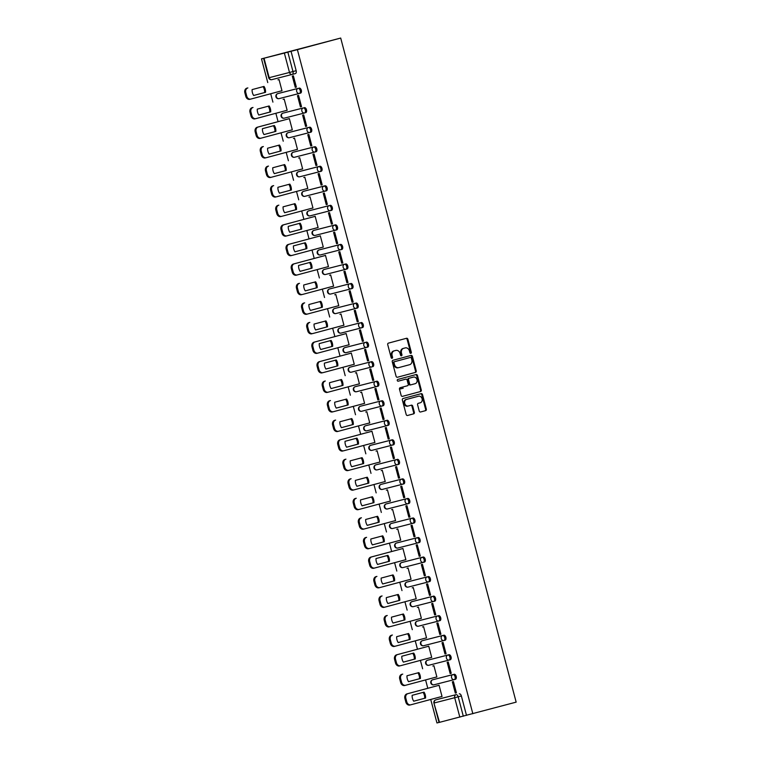 <?xml version="1.0" encoding="UTF-8"?>
<svg xmlns="http://www.w3.org/2000/svg" width="761" height="761" viewBox="0 0 761 761"><rect width="100%" height="100%" fill="white"/><g stroke="black" fill="none" stroke-linecap="round" stroke-linejoin="round"><path stroke-width="1.14" d="M410.845 353.342A0.894 0.732 75.6 0 0 411.32 352.295L407.867 339.235A1.275 1.046 75.6 0 0 406.536 338.274L388.405 343.135A1.275 1.046 75.6 0 0 387.72 344.628L391.173 357.689A0.894 0.732 75.6 0 0 392.581 357.318L392.134 355.625A4.071 3.339 75.6 0 1 394.322 350.831L395.834 350.421A4.071 3.339 75.6 0 1 395.863 350.412A4.071 3.339 75.6 0 1 400.096 353.494L400.543 355.187A0.894 0.732 75.6 0 0 401.951 354.807L401.504 353.114A4.071 3.339 75.6 0 1 403.691 348.319L405.204 347.91A4.071 3.339 75.6 0 1 405.233 347.901A4.071 3.339 75.6 0 1 409.466 350.983L409.913 352.676A0.894 0.732 75.6 0 0 410.845 353.342M410.445 353.323A0.894 0.732 75.6 0 0 410.607 352.476L407.154 339.416A1.275 1.046 75.6 0 0 405.936 338.436M391.715 358.336A0.894 0.732 75.6 0 0 391.867 357.499L391.42 355.806L392.134 355.625M401.085 355.834A0.894 0.732 75.6 0 0 401.237 354.987L400.79 353.304L401.504 353.114M433.77 679.497L432.648 679.801A2.587 1.484 75 0 1 432.648 679.801A2.587 1.484 75 0 1 432.657 679.792L433.78 679.497A2.587 1.484 -105 0 0 433.77 679.497A2.587 1.484 -105 0 0 433.76 679.497L452.976 674.579A2.587 1.484 75 0 1 455.068 676.71A2.587 1.484 75 0 1 454.307 679.592A2.587 1.484 75 0 1 454.298 679.592A2.587 2.121 -104.4 0 1 454.279 679.602L433.979 684.805A2.587 2.121 -104.4 0 1 431.259 682.855A2.587 2.121 75.6 0 1 432.657 679.792L452.976 674.579A2.587 2.121 -104.4 0 0 454.279 679.602A2.587 2.587 0 0 0 454.307 679.592L455.42 679.288A2.587 1.484 -105 0 0 455.43 679.288A2.587 1.484 -105 0 0 456.2 676.405A2.587 1.484 -105 0 0 454.098 674.284M449.152 660.044L450.265 659.749A2.587 1.484 -105 0 0 450.274 659.749A2.587 1.484 -105 0 0 451.035 656.867A2.587 1.484 -105 0 0 448.942 654.745L428.624 659.958A2.587 1.484 -105 0 0 428.614 659.958A2.587 1.484 -105 0 0 428.605 659.958M423.449 640.42L422.317 640.724L423.458 640.41A2.587 1.484 -105 0 0 423.449 640.42A2.587 1.484 -105 0 0 423.439 640.42L442.645 635.502A2.587 1.484 75 0 1 444.738 637.632A2.587 1.484 75 0 1 443.977 640.515A2.587 1.484 75 0 1 443.967 640.515L423.649 645.728A2.587 2.121 -104.4 0 1 420.938 643.768A2.587 2.121 75.6 0 1 422.326 640.714A2.587 1.484 75 0 1 422.326 640.714L442.645 635.502A2.587 2.121 -104.4 0 0 443.948 640.515A2.587 2.121 -104.4 0 1 443.948 640.515A2.587 2.587 0 0 0 443.977 640.515L445.099 640.21A2.587 1.484 -105 0 0 445.109 640.21A2.587 1.484 -105 0 0 445.87 637.328A2.587 1.484 -105 0 0 443.777 635.197M418.293 620.871A2.587 1.484 -105 0 0 418.284 620.881A2.587 1.484 -105 0 0 418.274 620.881L437.48 615.963A2.587 1.484 75 0 1 439.582 618.094A2.587 1.484 75 0 1 438.821 620.976A2.587 1.484 75 0 1 438.812 620.976A2.587 2.121 -104.4 0 1 437.48 615.963L417.161 621.176A2.587 2.121 75.6 0 0 415.772 624.229A2.587 2.121 -104.4 0 0 418.493 626.189L438.774 620.986M411.967 601.647A2.587 1.484 75 0 1 411.996 601.637L413.128 601.333A2.587 1.484 -105 0 0 413.128 601.342A2.587 1.484 -105 0 0 413.118 601.342L432.324 596.424A2.587 1.484 75 0 1 434.417 598.555A2.587 1.484 75 0 1 433.656 601.437A2.587 1.484 75 0 1 433.646 601.437L413.328 606.65A2.587 2.121 -104.4 0 1 410.617 604.691A2.587 2.121 75.6 0 1 412.005 601.637A2.587 1.484 75 0 1 412.005 601.637L432.324 596.424A2.587 2.121 -104.4 0 0 433.627 601.437A2.587 2.121 -104.4 0 1 433.627 601.437A2.587 2.587 0 0 0 433.656 601.437L434.778 601.133A2.587 1.484 -105 0 0 434.788 601.133A2.587 1.484 -105 0 0 435.549 598.251A2.587 1.484 -105 0 0 433.447 596.12M407.972 581.794A2.587 1.484 -105 0 0 407.963 581.804A2.587 1.484 -105 0 0 407.953 581.804L406.831 582.098A2.587 1.484 75 0 1 406.84 582.098L427.159 576.886A2.587 1.484 75 0 1 429.252 579.016A2.587 1.484 75 0 1 428.491 581.889A2.587 1.484 75 0 1 428.481 581.899A2.587 2.121 -104.4 0 1 427.159 576.886L406.84 582.098A2.587 2.121 75.6 0 0 405.451 585.152A2.587 2.121 -104.4 0 0 408.162 587.112L428.443 581.908M423.335 562.35L424.448 562.056A2.587 1.484 -105 0 0 424.457 562.056A2.587 1.484 -105 0 0 425.218 559.173A2.587 1.484 -105 0 0 423.126 557.042L402.807 562.255A2.587 1.484 -105 0 0 402.797 562.255A2.587 1.484 -105 0 0 402.788 562.265M396.481 543.031A2.587 1.484 75 0 1 396.51 543.021L397.642 542.717A2.587 1.484 -105 0 0 397.632 542.717A2.587 1.484 -105 0 0 397.632 542.726L416.838 537.808A2.587 1.484 75 0 1 418.93 539.939A2.587 1.484 75 0 1 418.17 542.812A2.587 1.484 75 0 1 418.16 542.821A2.587 2.121 -104.4 0 1 418.141 542.821L397.841 548.034A2.587 2.121 -104.4 0 1 395.121 546.075A2.587 2.121 75.6 0 1 396.519 543.021A2.587 1.484 75 0 1 396.519 543.021L416.838 537.808A2.587 2.121 -104.4 0 0 418.141 542.821A2.587 2.587 0 0 0 418.17 542.812L419.282 542.517A2.587 1.484 -105 0 0 419.292 542.517A2.587 1.484 -105 0 0 420.062 539.635A2.587 1.484 -105 0 0 417.96 537.504M391.316 523.492A2.587 1.484 75 0 1 391.344 523.482L392.486 523.178A2.587 1.484 -105 0 0 392.476 523.178A2.587 1.484 -105 0 0 392.467 523.188L411.672 518.27A2.587 1.484 75 0 1 413.765 520.4A2.587 1.484 75 0 1 413.004 523.273A2.587 1.484 75 0 1 412.995 523.283A2.587 2.121 -104.4 0 1 411.672 518.27L391.354 523.482A2.587 1.484 75 0 1 391.354 523.482A2.587 2.121 75.6 0 0 389.965 526.536A2.587 2.121 -104.4 0 0 392.657 528.495A2.587 2.121 -104.4 0 1 392.657 528.495L412.957 523.292M386.16 503.953A2.587 1.484 75 0 1 386.179 503.944A2.587 1.484 75 0 1 386.188 503.944L387.32 503.639A2.587 1.484 -105 0 0 387.311 503.639A2.587 1.484 -105 0 0 387.301 503.649L406.507 498.731A2.587 1.484 75 0 1 408.609 500.862A2.587 1.484 75 0 1 407.839 503.734A2.587 1.484 75 0 1 407.829 503.734A2.587 2.121 -104.4 0 1 407.82 503.744L387.511 508.957A2.587 2.121 -104.4 0 1 384.8 506.997A2.587 2.121 75.6 0 1 386.188 503.944L406.507 498.731A2.587 2.121 -104.4 0 0 407.82 503.744A2.587 2.587 0 0 0 407.839 503.734L408.961 503.44A2.587 1.484 -105 0 0 408.971 503.43A2.587 1.484 -105 0 0 409.732 500.557A2.587 1.484 -105 0 0 407.639 498.426M402.693 484.196L403.796 483.901A2.587 1.484 -105 0 0 403.806 483.891A2.587 1.484 -105 0 0 404.576 481.019A2.587 1.484 -105 0 0 402.474 478.888L382.155 484.101A2.587 1.484 -105 0 0 382.146 484.101A2.587 1.484 -105 0 0 382.136 484.101M376.99 464.562L375.858 464.866A2.587 1.484 75 0 1 375.858 464.866A2.587 1.484 75 0 1 375.867 464.866L376.999 464.562A2.587 1.484 -105 0 0 376.99 464.562A2.587 1.484 -105 0 0 376.98 464.562L396.186 459.654A2.587 1.484 75 0 1 398.279 461.775A2.587 1.484 75 0 1 397.518 464.657A2.587 1.484 75 0 1 397.508 464.657A2.587 2.121 -104.4 0 1 397.489 464.667L377.19 469.87A2.587 2.121 -104.4 0 1 374.479 467.92A2.587 2.121 75.6 0 1 375.867 464.866L396.186 459.654A2.587 2.121 -104.4 0 0 397.489 464.667A2.587 2.587 0 0 0 397.518 464.657L398.64 464.362A2.587 1.484 -105 0 0 398.65 464.353A2.587 1.484 -105 0 0 399.411 461.48A2.587 1.484 -105 0 0 397.318 459.349M392.305 445.128L372.024 450.331A2.587 2.121 -104.4 0 1 369.313 448.381A2.587 2.121 75.6 0 1 370.702 445.328L370.702 445.328A2.587 1.484 75 0 1 370.702 445.328L391.021 440.115A2.587 1.484 75 0 1 393.114 442.236A2.587 1.484 75 0 1 392.353 445.118L393.475 444.814A2.587 1.484 -105 0 0 393.485 444.814A2.587 1.484 -105 0 0 394.246 441.941A2.587 1.484 -105 0 0 392.153 439.81L371.834 445.023A2.587 1.484 -105 0 0 371.825 445.023A2.587 1.484 -105 0 0 371.815 445.023M366.659 425.485L366.669 425.485A2.587 1.484 -105 0 0 366.659 425.485A2.587 1.484 -105 0 0 366.65 425.485L385.856 420.576A2.587 1.484 75 0 1 387.958 422.697A2.587 1.484 75 0 1 387.187 425.58L387.187 425.58A2.587 2.121 -104.4 0 1 387.168 425.589L366.869 430.793A2.587 2.121 -104.4 0 1 364.148 428.843A2.587 2.121 75.6 0 1 365.537 425.789A2.587 1.484 75 0 1 365.537 425.789L385.856 420.576A2.587 2.121 -104.4 0 0 387.168 425.589A2.587 2.587 0 0 0 387.187 425.58L388.31 425.275A2.587 1.484 -105 0 0 388.319 425.275A2.587 1.484 -105 0 0 389.08 422.403A2.587 1.484 -105 0 0 386.988 420.272M361.504 405.946A2.587 1.484 -105 0 0 361.494 405.946L360.372 406.25A2.587 1.484 75 0 1 360.381 406.25L380.7 401.028A2.587 1.484 75 0 1 382.793 403.159A2.587 1.484 75 0 1 382.032 406.041A2.587 1.484 75 0 1 382.022 406.041A2.587 2.121 -104.4 0 1 380.7 401.028L360.381 406.25A2.587 2.121 75.6 0 0 358.992 409.304A2.587 2.121 -104.4 0 0 361.703 411.254L381.984 406.051M356.338 386.407L355.206 386.712A2.587 1.484 75 0 1 355.206 386.712A2.587 1.484 75 0 1 355.216 386.702L356.348 386.407A2.587 1.484 -105 0 0 356.338 386.407A2.587 1.484 -105 0 0 356.329 386.407L375.534 381.489A2.587 1.484 75 0 1 377.627 383.62A2.587 1.484 75 0 1 376.866 386.502A2.587 1.484 75 0 1 376.857 386.502L356.538 391.715A2.587 2.121 -104.4 0 1 353.827 389.765A2.587 2.121 75.6 0 1 355.216 386.702L375.534 381.489A2.587 2.121 -104.4 0 0 376.838 386.512A2.587 2.121 -104.4 0 1 376.838 386.512A2.587 2.587 0 0 0 376.866 386.502L377.989 386.198A2.587 1.484 -105 0 0 377.998 386.198A2.587 1.484 -105 0 0 378.759 383.316A2.587 1.484 -105 0 0 376.666 381.194M351.182 366.869A2.587 1.484 -105 0 0 351.173 366.869A2.587 1.484 -105 0 0 351.163 366.869L350.041 367.173A2.587 1.484 75 0 1 350.05 367.163L370.369 361.951A2.587 1.484 75 0 1 372.471 364.081A2.587 1.484 75 0 1 371.701 366.964A2.587 1.484 75 0 1 371.691 366.964A2.587 2.121 -104.4 0 1 371.682 366.973A2.587 2.121 -104.4 0 1 370.369 361.951L350.05 367.163A2.587 2.121 75.6 0 0 348.662 370.226A2.587 2.121 -104.4 0 0 351.363 372.186A2.587 2.121 -104.4 0 0 351.373 372.177L371.663 366.973M346.008 347.33L346.017 347.33A2.587 1.484 -105 0 0 346.008 347.33A2.587 1.484 -105 0 0 345.998 347.33L365.213 342.412A2.587 1.484 75 0 1 367.306 344.543A2.587 1.484 75 0 1 366.545 347.425A2.587 1.484 75 0 1 366.536 347.425L346.217 352.638A2.587 2.121 -104.4 0 1 343.496 350.678A2.587 2.121 75.6 0 1 344.895 347.625A2.587 1.484 75 0 1 344.885 347.634A2.587 1.484 75 0 1 344.895 347.625L365.213 342.412A2.587 2.121 -104.4 0 0 366.517 347.425A2.587 2.121 -104.4 0 1 366.517 347.425A2.587 2.587 0 0 0 366.545 347.425L367.668 347.121A2.587 1.484 -105 0 0 367.668 347.121A2.587 1.484 -105 0 0 368.438 344.238A2.587 1.484 -105 0 0 366.336 342.117M340.861 327.782A2.587 1.484 -105 0 0 340.852 327.791A2.587 1.484 -105 0 0 340.842 327.791L339.72 328.096A2.587 1.484 75 0 1 339.729 328.086L360.048 322.873A2.587 1.484 75 0 1 362.141 325.004A2.587 1.484 75 0 1 361.38 327.886A2.587 1.484 75 0 1 361.37 327.886A2.587 2.121 -104.4 0 1 361.351 327.886L341.052 333.099A2.587 2.121 -104.4 0 1 338.341 331.14A2.587 2.121 75.6 0 1 339.729 328.086A2.587 2.587 0 0 0 337.884 331.254A2.587 2.587 0 0 0 341.033 333.099L361.351 327.886A2.587 2.121 -104.4 0 1 360.048 322.873L339.729 328.086A2.587 1.484 75 0 0 339.691 328.096M335.696 308.243A2.587 1.484 -105 0 0 335.687 308.253A2.587 1.484 -105 0 0 335.677 308.253L354.883 303.335A2.587 1.484 75 0 1 356.976 305.465A2.587 1.484 75 0 1 356.215 308.348L335.886 313.561A2.587 2.121 -104.4 0 1 333.175 311.601A2.587 2.121 75.6 0 1 334.564 308.547A2.587 1.484 75 0 1 334.555 308.547A2.587 1.484 75 0 1 334.564 308.547L354.883 303.335A2.587 2.121 -104.4 0 0 356.186 308.348A2.587 1.484 75 0 1 356.205 308.348A2.587 2.121 -104.4 0 1 356.186 308.348A2.587 2.587 0 0 0 356.215 308.348L335.867 313.561A2.587 2.587 0 0 1 332.719 311.715A2.587 2.587 0 0 1 334.555 308.547L334.555 308.547M329.37 289.018A2.587 1.484 75 0 1 329.399 289.009L330.531 288.704A2.587 1.484 -105 0 0 330.521 288.714A2.587 1.484 -105 0 0 330.512 288.714L349.718 283.796A2.587 1.484 75 0 1 351.82 285.927A2.587 1.484 75 0 1 351.059 288.809A2.587 1.484 75 0 1 351.049 288.809A2.587 2.121 -104.4 0 1 351.03 288.809L330.731 294.022A2.587 2.121 -104.4 0 1 328.01 292.062A2.587 2.121 75.6 0 1 329.399 289.009L349.718 283.796A2.587 2.121 -104.4 0 0 351.03 288.809A2.587 2.587 0 0 0 351.059 288.809L352.172 288.505A2.587 1.484 -105 0 0 352.181 288.505A2.587 1.484 -105 0 0 352.942 285.622A2.587 1.484 -105 0 0 350.85 283.492M324.205 269.48A2.587 1.484 75 0 1 324.234 269.47L325.366 269.166A2.587 1.484 -105 0 0 325.366 269.175A2.587 1.484 -105 0 0 325.356 269.175L344.562 264.257A2.587 1.484 75 0 1 346.655 266.388A2.587 1.484 75 0 1 345.894 269.261A2.587 1.484 75 0 1 345.884 269.27A2.587 2.121 -104.4 0 1 344.562 264.257L324.243 269.47A2.587 1.484 75 0 1 324.243 269.47A2.587 2.121 75.6 0 0 322.854 272.524A2.587 2.121 -104.4 0 0 325.546 274.483A2.587 2.121 -104.4 0 1 325.546 274.483L345.846 269.28M341.86 249.427L340.728 249.722A2.587 1.484 75 0 1 340.719 249.732A2.587 2.121 -104.4 0 1 340.7 249.732L320.4 254.945A2.587 2.121 -104.4 0 1 317.689 252.985A2.587 2.121 75.6 0 1 319.078 249.931L319.068 249.931A2.587 1.484 75 0 1 319.078 249.931L339.396 244.719A2.587 1.484 75 0 1 341.489 246.849A2.587 1.484 75 0 1 340.728 249.722L341.851 249.427A2.587 1.484 -105 0 0 341.86 249.427A2.587 1.484 -105 0 0 342.621 246.545A2.587 1.484 -105 0 0 340.528 244.414L320.21 249.627A2.587 1.484 -105 0 0 320.2 249.627A2.587 1.484 -105 0 0 320.191 249.637M313.884 230.402A2.587 1.484 75 0 1 313.903 230.393L334.231 225.18A2.587 1.484 75 0 1 336.333 227.311A2.587 1.484 75 0 1 335.563 230.183L336.685 229.889A2.587 1.484 -105 0 0 336.695 229.889A2.587 1.484 -105 0 0 337.456 227.006A2.587 1.484 -105 0 0 335.363 224.876L315.044 230.088A2.587 1.484 -105 0 0 315.035 230.088A2.587 1.484 -105 0 0 315.025 230.098M309.87 210.55L308.747 210.854A2.587 1.484 75 0 1 308.747 210.854A2.587 1.484 75 0 1 308.757 210.854L309.879 210.55A2.587 1.484 -105 0 0 309.87 210.55A2.587 1.484 -105 0 0 309.87 210.559L329.075 205.641A2.587 1.484 75 0 1 331.168 207.772A2.587 1.484 75 0 1 330.407 210.645A2.587 1.484 75 0 1 330.398 210.654A2.587 2.121 -104.4 0 1 330.379 210.654L310.079 215.867A2.587 2.121 -104.4 0 1 307.358 213.908A2.587 2.121 75.6 0 1 308.757 210.854L329.075 205.641A2.587 2.121 -104.4 0 0 330.379 210.654A2.587 2.587 0 0 0 330.407 210.645L331.52 210.35A2.587 1.484 -105 0 0 331.53 210.35A2.587 1.484 -105 0 0 332.3 207.468A2.587 1.484 -105 0 0 330.198 205.337M303.553 191.325A2.587 1.484 75 0 1 303.582 191.315L323.91 186.103A2.587 1.484 75 0 1 326.003 188.233A2.587 1.484 75 0 1 325.242 191.106L326.364 190.811A2.587 1.484 -105 0 0 326.374 190.802A2.587 1.484 -105 0 0 327.135 187.929A2.587 1.484 -105 0 0 325.042 185.798L304.723 191.011A2.587 1.484 -105 0 0 304.714 191.011A2.587 1.484 -105 0 0 304.704 191.021M299.549 171.472L299.558 171.472A2.587 1.484 -105 0 0 299.549 171.472A2.587 1.484 -105 0 0 299.539 171.472L318.745 166.564A2.587 1.484 75 0 1 320.847 168.695A2.587 1.484 75 0 1 320.077 171.567A2.587 1.484 75 0 1 320.067 171.567L299.748 176.78A2.587 2.121 -104.4 0 1 299.739 176.79A2.587 2.121 -104.4 0 1 297.037 174.83A2.587 2.121 75.6 0 1 298.426 171.777A2.587 1.484 75 0 1 298.417 171.777A2.587 1.484 75 0 1 298.426 171.777L318.745 166.564A2.587 2.121 -104.4 0 0 320.048 171.577A2.587 2.121 -104.4 0 1 320.048 171.577A2.587 2.587 0 0 0 320.077 171.567L321.199 171.273A2.587 1.484 -105 0 0 321.209 171.263A2.587 1.484 -105 0 0 321.97 168.39A2.587 1.484 -105 0 0 319.877 166.259M294.393 151.934A2.587 1.484 -105 0 0 294.383 151.934A2.587 1.484 -105 0 0 294.374 151.934L293.261 152.238A2.587 1.484 75 0 1 293.27 152.238L313.589 147.025A2.587 1.484 75 0 1 315.682 149.146A2.587 1.484 75 0 1 314.921 152.029A2.587 1.484 75 0 1 314.911 152.029A2.587 2.121 -104.4 0 1 313.589 147.025L293.27 152.238A2.587 2.121 75.6 0 0 291.872 155.292A2.587 2.121 -104.4 0 0 294.593 157.242L314.873 152.038M289.228 132.395L289.237 132.395A2.587 1.484 -105 0 0 289.228 132.395A2.587 1.484 -105 0 0 289.218 132.395L308.424 127.487A2.587 1.484 75 0 1 310.517 129.608A2.587 1.484 75 0 1 309.756 132.49A2.587 1.484 75 0 1 309.746 132.49L289.427 137.703A2.587 2.121 -104.4 0 1 286.716 135.753A2.587 2.121 75.6 0 1 288.105 132.699A2.587 1.484 75 0 1 288.096 132.699A2.587 1.484 75 0 1 288.105 132.699L308.424 127.487A2.587 2.121 -104.4 0 0 309.727 132.5A2.587 2.121 -104.4 0 1 309.727 132.5A2.587 2.587 0 0 0 309.756 132.49L310.878 132.186A2.587 1.484 -105 0 0 310.888 132.186A2.587 1.484 -105 0 0 311.649 129.313A2.587 1.484 -105 0 0 309.546 127.182M284.072 112.856A2.587 1.484 -105 0 0 284.062 112.856A2.587 1.484 -105 0 0 284.053 112.856L282.93 113.161A2.587 1.484 75 0 1 282.94 113.161L303.259 107.948A2.587 1.484 75 0 1 305.351 110.069A2.587 1.484 75 0 1 304.59 112.951A2.587 1.484 75 0 1 304.581 112.951A2.587 2.121 -104.4 0 1 304.562 112.961L284.262 118.164A2.587 2.121 -104.4 0 1 281.551 116.214A2.587 2.121 75.6 0 1 282.94 113.161A2.587 2.587 0 0 0 281.094 116.319A2.587 2.587 0 0 0 284.243 118.174L304.562 112.961A2.587 2.121 -104.4 0 1 303.259 107.948L282.94 113.161M278.906 93.318A2.587 1.484 -105 0 0 278.897 93.318A2.587 1.484 -105 0 0 278.887 93.318L298.093 88.4A2.587 1.484 75 0 1 300.195 90.53A2.587 1.484 75 0 1 299.425 93.413L279.106 98.626A2.587 2.121 -104.4 0 1 276.386 96.676A2.587 2.121 75.6 0 1 277.775 93.622A2.587 1.484 75 0 1 277.775 93.622L298.093 88.4A2.587 2.121 -104.4 0 0 299.406 93.422L299.425 93.413A2.587 2.121 -104.4 0 1 299.406 93.422A2.587 2.587 0 0 0 299.425 93.413L279.087 98.635A2.587 2.587 0 0 1 275.939 96.78A2.587 2.587 0 0 1 277.765 93.622L277.765 93.622M419.235 411.026A1.275 1.046 75.6 0 0 420.567 411.986L425.656 410.626A1.275 1.046 75.6 0 0 426.341 409.123L422.507 394.617A1.275 1.046 75.6 0 0 421.185 393.656L403.035 398.517A1.275 1.046 75.6 0 0 402.36 400.02L406.193 414.526A1.275 1.046 75.6 0 0 407.515 415.487L413.67 413.841A1.275 1.046 75.6 0 0 414.345 412.338L412.709 406.127A1.275 1.046 75.6 0 0 411.387 405.166L408.334 405.984A3.405 2.787 75.6 0 0 408.334 405.984A3.405 2.787 75.6 0 1 404.766 403.406A3.405 2.787 75.6 0 1 406.593 399.411L418.531 396.215A3.405 2.787 75.6 0 0 418.531 396.215A3.405 2.787 75.6 0 1 422.098 398.793A3.405 2.787 75.6 0 1 420.272 402.788L418.274 403.32A1.275 1.046 75.6 0 0 417.599 404.823L419.235 411.026M472.847 713.742L297.389 49.655L340.7 38.05L516.158 702.137L439.049 722.465L433.922 703.05L439.506 722.351M415.554 372.386A1.275 1.046 75.6 0 0 416.238 370.892L412.405 356.386A1.275 1.046 75.6 0 0 411.083 355.425L392.933 360.286A1.275 1.046 75.6 0 0 392.257 361.779L396.091 376.286A1.275 1.046 75.6 0 0 397.413 377.247L414.84 372.576A1.275 1.046 75.6 0 0 415.516 371.073L411.682 356.567A1.275 1.046 75.6 0 0 410.464 355.587M417.456 375.496L421.29 390.012A1.275 1.046 75.6 0 1 420.605 391.506L402.474 396.367A1.275 1.046 75.6 0 0 402.474 396.367L402.474 396.367A1.275 1.046 75.6 0 1 401.142 395.406L399.496 389.194A1.275 1.046 75.6 0 1 400.181 387.701L407.535 385.732A1.275 1.046 75.6 0 0 408.219 384.229L407.125 380.11A1.275 1.046 75.6 0 0 405.794 379.149L398.136 381.204A0.894 0.732 75.6 0 1 397.689 379.482L416.124 374.545A1.275 1.046 75.6 0 0 416.124 374.545A1.275 1.046 75.6 0 1 417.456 375.496L416.733 375.687L420.567 390.193L421.29 390.012M438.926 699.036A2.587 1.484 75 0 1 438.935 699.036L456.086 694.669A2.587 1.484 75 0 1 458.179 696.81L463.306 716.225M264.038 58.274L269.175 77.679L289.494 72.466L284.357 53.061L261.489 58.863L267.758 82.588M270.707 93.746L272.914 102.126M275.863 113.284L278.079 121.665M281.028 132.823L283.244 141.204M286.193 152.362L288.4 160.742M291.349 171.9L293.565 180.281M296.514 191.439L298.731 199.82M301.679 210.978L303.896 219.358M306.835 230.516L309.052 238.897M312 250.055L314.217 258.436M317.166 269.594L319.382 277.974M322.331 289.132L324.538 297.513M327.487 308.671L329.703 317.052M332.652 328.21L334.869 336.6M337.817 347.748L340.034 356.138M342.973 367.287L345.19 375.677M348.138 386.835L350.355 395.216M353.304 406.374L355.52 414.755M358.469 425.913L360.676 434.293M363.625 445.451L365.841 453.832M368.79 464.99L371.007 473.371M373.955 484.529L376.162 492.909M379.111 504.067L381.328 512.448M384.276 523.606L386.493 531.987M389.442 543.145L391.658 551.525M394.598 562.683L396.814 571.064M399.763 582.222L401.979 590.603M404.928 601.761L407.145 610.141M410.093 621.299L412.3 629.68M415.249 640.838L417.466 649.228M420.414 660.377L422.631 668.767M425.58 679.915L427.796 688.305M430.736 699.464L436.947 722.95L439.04 722.417M261.489 58.863L340.7 38.05M284.357 53.061L287.848 52.138L292.975 71.553A2.587 1.484 75 0 1 292.214 74.426A2.587 1.484 75 0 1 292.205 74.426L295.392 73.57L292.214 74.426A2.587 2.121 75.6 0 1 292.186 74.426L271.886 79.639A2.587 2.121 75.6 0 0 271.886 79.639L292.186 74.426A2.587 2.587 0 0 0 292.214 74.426M297.389 49.655L287.848 52.138M280.904 91.006L281.989 90.768M280.914 91.063L281.998 90.787L279.021 79.515L277.955 79.848M295.278 87.372L296.352 87.087L293.375 75.824L292.3 76.1L295.278 87.372L296.352 87.096M298.54 95.363L297.465 95.639L300.443 106.911L301.518 106.626L298.54 95.363M286.069 110.545L287.154 110.326L284.176 99.054L283.121 99.387M286.079 110.602L287.154 110.316M300.443 106.911L301.518 106.635M303.706 114.901L302.621 115.177L305.599 126.459L306.673 126.164L303.706 114.901M291.225 130.083L292.319 129.855L289.342 118.592L288.286 118.925M291.244 130.141L292.319 129.865M305.599 126.459L306.683 126.174M310.764 145.998L311.839 145.722L308.861 134.45L307.786 134.726L310.764 145.998L311.839 145.703M296.39 149.622L297.484 149.394L294.507 138.131L293.442 138.473M296.41 149.679L297.484 149.403M315.929 165.537L317.004 165.261L314.027 153.988L312.952 154.264L315.929 165.537L317.004 165.242M301.556 169.161L302.64 168.932L299.663 157.67L298.607 158.012M301.565 169.218L302.65 168.942M321.094 185.075L322.169 184.799L319.192 173.527L318.108 173.803L321.094 185.075L322.16 184.78M306.721 188.709L307.805 188.471L304.828 177.208L303.772 177.551M306.731 188.757L307.805 188.481M324.348 193.066L323.273 193.342L326.25 204.614L327.325 204.329L324.348 193.066M311.877 208.248L312.971 208.019L309.993 196.747L308.928 197.089M311.896 208.295L312.971 208.01M326.25 204.614L327.325 204.338M329.513 212.604L328.438 212.88L331.416 224.153L332.49 223.867L329.513 212.604M317.042 227.786L318.127 227.549L315.159 216.286L314.093 216.628M317.052 227.834L318.136 227.558M331.416 224.153L332.49 223.877M334.678 232.143L333.603 232.419L336.581 243.691L337.656 243.406L334.678 232.143M322.207 247.325L323.292 247.087L320.314 235.824L319.259 236.167M322.217 247.373L323.292 247.097M336.581 243.691L337.656 243.415M341.737 263.23L342.821 262.954L339.834 251.682L338.759 251.958L341.737 263.23L342.811 262.945M327.363 266.864L328.457 266.626L325.48 255.363L324.424 255.706M327.382 266.911L328.457 266.635M344.999 271.22L343.924 271.496L346.902 282.769L347.977 282.483L344.999 271.22M332.528 286.402L333.613 286.165L330.645 274.902L329.58 275.244M332.547 286.45L333.622 286.174M346.902 282.769L347.977 282.493M350.165 290.759L349.09 291.035L352.067 302.307L353.142 302.022L350.165 290.759M337.694 305.941L338.778 305.713L335.801 294.44L334.745 294.783M337.703 305.989L338.778 305.703M352.067 302.307L353.142 302.031M355.33 310.298L354.245 310.574L357.223 321.846L358.298 321.561L355.33 310.298M342.859 325.48L343.943 325.242L340.966 313.979L339.91 314.322M342.869 325.527L343.943 325.251M357.223 321.846L358.307 321.57M360.486 329.836L359.411 330.112L362.388 341.385L363.463 341.099L360.486 329.836M348.015 345.018L349.109 344.781L346.131 333.518L345.066 333.86M348.034 345.075L349.109 344.79M362.388 341.385L363.463 341.109M367.553 360.923L368.628 360.647L365.651 349.375L364.576 349.651L367.553 360.923L368.628 360.638M353.18 364.557L354.274 364.338L351.287 353.056L350.231 353.399M353.19 364.614L354.265 364.319M370.816 368.914L369.741 369.19L372.719 380.462L373.794 380.177L370.816 368.914M358.345 384.096L359.43 383.858L356.452 372.605L355.397 372.938M358.355 384.153L359.43 383.877M372.719 380.462L373.794 380.186M377.875 400.001L378.959 399.725L375.972 388.452L374.897 388.728L377.875 400.001L378.949 399.715M363.501 403.634L364.595 403.416L361.618 392.143L360.552 392.476M363.52 403.691L364.595 403.397M381.137 407.991L380.062 408.267L383.04 419.539L384.115 419.254L381.137 407.991M368.666 423.173L369.76 422.954L366.783 411.682L365.718 412.015M368.685 423.23L369.751 422.945M383.04 419.539L384.115 419.263M386.303 427.53L385.228 427.806L388.205 439.087L389.28 438.793L386.303 427.53M373.832 442.712L374.916 442.483L371.939 431.221L370.883 431.554M373.841 442.769L374.916 442.493M388.205 439.087L389.28 438.802M393.361 458.626L394.445 458.35L391.468 447.078L390.383 447.354L393.361 458.626L394.436 458.331M378.988 462.25L380.081 462.022L377.104 450.759L376.048 451.102M379.007 462.308L380.081 462.032M398.526 478.165L399.601 477.889L396.624 466.617L395.549 466.893L398.526 478.165L399.601 477.87M384.153 481.789L385.247 481.561L382.269 470.298L381.204 470.64M384.172 481.846L385.247 481.57M401.789 486.155L400.714 486.431L403.691 497.704L404.766 497.409L401.789 486.155M389.318 501.337L390.403 501.099L387.425 489.837L386.369 490.179M389.328 501.385L390.412 501.109M403.691 497.704L404.766 497.428M406.954 505.694L405.87 505.97L408.857 517.242L409.922 516.957L406.954 505.694M394.483 520.876L395.568 520.648L392.59 509.375L391.535 509.718M394.493 520.924L395.568 520.638M408.857 517.242L409.932 516.966M412.11 525.233L411.035 525.509L414.013 536.781L415.087 536.495L412.11 525.233M399.639 540.415L400.733 540.177L397.756 528.914L396.69 529.256M399.658 540.462L400.733 540.186M414.013 536.781L415.087 536.505M417.275 544.771L416.2 545.047L419.178 556.32L420.253 556.034L417.275 544.771M404.804 559.953L405.889 559.716L402.921 548.453L401.856 548.795M404.814 560.001L405.898 559.725M419.178 556.32L420.253 556.044M424.343 575.858L425.418 575.582L422.441 564.31L421.366 564.586L424.343 575.858L425.418 575.573M409.97 579.492L411.054 579.254L408.077 567.991L407.021 568.334M409.979 579.54L411.054 579.264M427.606 583.849L426.521 584.125L429.499 595.397L430.574 595.112L427.606 583.849M415.125 599.031L416.219 598.793L413.242 587.53L412.186 587.873M415.145 599.078L416.219 598.802M429.499 595.397L430.583 595.121M432.762 603.387L431.687 603.663L434.664 614.936L435.739 614.65L432.762 603.387M420.291 618.569L421.385 618.341L418.407 607.069L417.342 607.411M420.31 618.617L421.375 618.332M434.664 614.936L435.739 614.66M437.927 622.926L436.852 623.202L439.829 634.474L440.904 634.189L437.927 622.926M425.456 638.108L426.541 637.87L423.563 626.607L422.507 626.95M425.466 638.156L426.541 637.88M439.829 634.474L440.904 634.198M444.995 654.013L446.07 653.737L443.092 642.465L442.008 642.741L444.995 654.013L446.06 653.728M430.621 657.647L431.706 657.409L428.728 646.146L427.672 646.489M430.631 657.704L431.706 657.418M450.151 673.552L451.225 673.276L448.248 662.003L447.173 662.279L450.151 673.552L451.225 673.266M435.777 677.185L436.871 676.948L433.894 665.685L432.828 666.027M435.796 677.242L436.871 676.967M453.413 681.542L452.338 681.818L455.316 693.09L456.391 692.805L453.413 681.542M440.942 696.724L442.027 696.486L439.059 685.233L437.994 685.566M440.952 696.781L442.036 696.505M455.316 693.09L456.391 692.814M439.944 620.672L439.934 620.672A2.587 1.484 -105 0 0 439.944 620.672A2.587 1.484 -105 0 0 440.705 617.789A2.587 1.484 -105 0 0 438.612 615.659M429.623 581.594L429.613 581.594A2.587 1.484 -105 0 0 429.623 581.594A2.587 1.484 -105 0 0 430.384 578.712A2.587 1.484 -105 0 0 428.291 576.581M413.014 523.273L414.127 522.978A2.587 1.484 -105 0 0 414.136 522.978A2.587 1.484 -105 0 0 414.897 520.096A2.587 1.484 -105 0 0 412.804 517.965M383.154 405.737L382.032 406.041L383.154 405.737A2.587 1.484 -105 0 0 383.925 402.854A2.587 1.484 -105 0 0 381.822 400.733M372.833 366.659L372.823 366.659A2.587 1.484 -105 0 0 372.833 366.659A2.587 1.484 -105 0 0 373.594 363.777A2.587 1.484 -105 0 0 371.501 361.656M362.512 327.582L362.502 327.582A2.587 1.484 -105 0 0 362.512 327.582A2.587 1.484 -105 0 0 363.273 324.7A2.587 1.484 -105 0 0 361.18 322.569M356.224 308.338L357.337 308.043A2.587 1.484 -105 0 0 357.347 308.043A2.587 1.484 -105 0 0 358.108 305.161A2.587 1.484 -105 0 0 356.015 303.03M345.903 269.261L347.016 268.966A2.587 1.484 -105 0 0 347.026 268.966A2.587 1.484 -105 0 0 347.787 266.084A2.587 1.484 -105 0 0 345.684 263.953M316.043 151.724L314.921 152.029L316.034 151.734A2.587 1.484 -105 0 0 316.043 151.724A2.587 1.484 -105 0 0 316.814 148.852A2.587 1.484 -105 0 0 314.712 146.721M305.722 112.647L305.713 112.647A2.587 1.484 -105 0 0 305.722 112.647A2.587 1.484 -105 0 0 306.483 109.774A2.587 1.484 -105 0 0 304.39 107.643M299.434 93.413L300.547 93.108A2.587 1.484 -105 0 0 300.557 93.108A2.587 1.484 -105 0 0 301.318 90.226A2.587 1.484 -105 0 0 299.225 88.105M435.73 699.892A2.587 1.484 75 0 1 435.758 699.892L438.935 699.036A2.587 1.484 75 0 1 438.945 699.036L456.086 694.669A2.587 2.121 -104.4 0 0 454.688 697.723L434.369 702.936A2.587 2.121 -104.4 0 1 435.768 699.882A2.587 1.484 75 0 1 435.768 699.882A2.587 2.587 0 0 0 433.922 703.05M466.493 715.369L461.366 695.954A2.587 1.484 -105 0 0 459.264 693.823M291.035 51.282L296.162 70.697A2.587 1.484 75 0 1 295.392 73.57M404.538 348.081A4.071 3.339 75.6 0 0 404.51 348.091A4.071 3.339 75.6 0 0 404.481 348.1L405.204 347.91M400.79 353.304A4.071 3.339 75.6 0 1 402.978 348.5L404.481 348.1M395.863 350.412L395.14 350.602A4.071 3.339 75.6 0 0 395.14 350.602A4.071 3.339 75.6 0 0 395.111 350.602L395.834 350.421M391.42 355.806A4.071 3.339 75.6 0 1 393.608 351.011L395.111 350.602M397.309 377.275L414.84 372.576M411.349 358.117A0.894 0.732 75.6 0 0 410.417 357.442L394.502 361.703A0.894 0.732 75.6 0 0 394.027 362.759L394.493 364.538A4.071 3.339 75.6 0 0 398.726 367.62A4.071 3.339 75.6 0 0 398.754 367.611L409.637 364.69A4.071 3.339 75.6 0 0 411.825 359.896L411.349 358.117M409.713 357.622A0.894 0.732 75.6 0 0 409.703 357.622L393.779 361.894A0.894 0.732 75.6 0 0 393.304 362.94L394.027 362.759M398.013 367.801L398.041 367.791A4.071 3.339 75.6 0 1 398.013 367.801A4.071 3.339 75.6 0 1 393.779 364.719L393.304 362.94M402.36 396.386L419.882 391.696A1.275 1.046 75.6 0 0 420.567 390.193M405.08 379.339L405.09 379.33A1.275 1.046 75.6 0 0 405.09 379.33A1.275 1.046 75.6 0 0 405.08 379.339L398.041 381.223M415.164 383.687A3.405 2.787 75.6 0 0 416.999 379.691A3.405 2.787 75.6 0 0 413.451 377.104A3.405 2.787 75.6 0 0 413.432 377.104L409.218 378.236A1.275 1.046 75.6 0 0 408.543 379.729L409.627 383.848A1.275 1.046 75.6 0 0 410.959 384.809L415.164 383.687M413.451 377.104L412.738 377.285A3.405 2.787 75.6 0 0 412.738 377.285A3.405 2.787 75.6 0 0 412.709 377.294L413.432 377.104M410.236 384.999L410.246 384.99A1.275 1.046 75.6 0 1 408.914 384.039L407.82 379.92A1.275 1.046 75.6 0 1 408.505 378.417L412.709 377.294M416.733 375.687A1.275 1.046 75.6 0 0 415.516 374.707M408.286 405.994L407.611 406.174A3.405 2.787 75.6 0 0 407.611 406.174A3.405 2.787 75.6 0 1 404.043 403.587A3.405 2.787 75.6 0 1 405.87 399.592L417.808 396.395M407.411 415.506L412.947 414.022A1.275 1.046 75.6 0 0 413.632 412.519L411.996 406.317A1.275 1.046 75.6 0 0 410.769 405.328M420.453 412.015L424.933 410.807A1.275 1.046 75.6 0 0 425.618 409.313L421.784 394.807A1.275 1.046 75.6 0 0 420.567 393.817M264 86.421L252.11 89.608A8.095 6.64 75.6 0 0 253.66 95.486L265.551 92.309A8.095 6.64 75.6 0 0 264 86.421M250.759 99.082L249.874 99.311A3.891 3.187 -104.4 0 1 249.846 99.32A3.891 3.187 -104.4 0 1 245.803 96.381L244.842 92.747A3.891 3.187 -104.4 0 1 246.935 88.162L247.867 87.924A3.891 3.187 75.6 0 0 245.774 92.509L246.735 96.143A3.891 3.187 75.6 0 0 250.778 99.082A3.891 3.187 75.6 0 0 250.807 99.073L281.979 90.721M263.068 86.668A8.095 6.64 75.6 0 1 264.619 92.547L253.66 95.486M264.619 92.547L265.551 92.309M269.156 105.96L257.275 109.146A8.095 6.64 75.6 0 0 258.826 115.035L270.716 111.848A8.095 6.64 75.6 0 0 269.156 105.96M255.011 118.859L255.04 118.849A3.891 3.187 -104.4 0 1 255.011 118.859A3.891 3.187 -104.4 0 1 250.968 115.919L250.008 112.286A3.891 3.187 -104.4 0 1 252.091 107.701L253.023 107.463A3.891 3.187 75.6 0 0 250.94 112.048L251.901 115.682A3.891 3.187 75.6 0 0 255.943 118.621A3.891 3.187 75.6 0 0 255.972 118.611L287.144 110.259M268.233 106.207A8.095 6.64 75.6 0 1 269.784 112.086L258.816 115.025M269.784 112.086L270.716 111.848M274.321 125.498L262.431 128.685A8.095 6.64 75.6 0 0 263.991 134.573L275.872 131.387A8.095 6.64 75.6 0 0 274.321 125.498M289.361 118.649L258.188 127.001A3.891 3.187 75.6 0 0 256.105 131.586L257.066 135.22A3.891 3.187 75.6 0 0 261.109 138.16A3.891 3.187 75.6 0 0 261.137 138.15L292.3 129.798M273.389 125.746A8.095 6.64 75.6 0 1 274.94 131.624L263.981 134.564M261.08 138.169L260.205 138.388A3.891 3.187 -104.4 0 1 260.176 138.397A3.891 3.187 -104.4 0 1 256.124 135.458L255.173 131.824A3.891 3.187 -104.4 0 1 257.256 127.239L258.188 127.001M289.351 118.64L257.256 127.239M274.94 131.624L275.872 131.387M279.487 145.037L267.596 148.224A8.095 6.64 75.6 0 0 269.147 154.112L281.037 150.925A8.095 6.64 75.6 0 0 279.487 145.037M265.332 157.936L265.361 157.927A3.891 3.187 -104.4 0 1 265.332 157.936A3.891 3.187 -104.4 0 1 261.289 154.997L260.329 151.363A3.891 3.187 -104.4 0 1 262.421 146.778L263.354 146.54A3.891 3.187 75.6 0 0 261.261 151.125L262.222 154.759A3.891 3.187 75.6 0 0 266.274 157.698A3.891 3.187 75.6 0 0 266.293 157.689L297.465 149.337M278.555 145.284A8.095 6.64 75.6 0 1 280.105 151.163L269.147 154.103M280.105 151.163L281.037 150.925M284.643 164.576L272.761 167.762A8.095 6.64 75.6 0 0 274.312 173.651L286.203 170.464A8.095 6.64 75.6 0 0 284.643 164.576M271.401 177.246L270.526 177.465A3.891 3.187 -104.4 0 1 270.497 177.475A3.891 3.187 -104.4 0 1 266.455 174.535L265.494 170.902A3.891 3.187 -104.4 0 1 267.577 166.326L268.509 166.079A3.891 3.187 75.6 0 0 266.426 170.664L267.387 174.298A3.891 3.187 75.6 0 0 271.43 177.237A3.891 3.187 75.6 0 0 271.458 177.227L302.631 168.875M283.72 164.823A8.095 6.64 75.6 0 1 285.27 170.702L274.312 173.641M285.27 170.702L286.203 170.464M289.808 184.114L277.917 187.301A8.095 6.64 75.6 0 0 279.477 193.189L291.368 190.003A8.095 6.64 75.6 0 0 289.808 184.114M275.663 197.013L275.691 197.004A3.891 3.187 -104.4 0 1 275.663 197.013A3.891 3.187 -104.4 0 1 271.62 194.074L270.659 190.44A3.891 3.187 -104.4 0 1 272.742 185.865L273.675 185.617A3.891 3.187 75.6 0 0 271.591 190.202L272.552 193.836A3.891 3.187 75.6 0 0 276.595 196.776A3.891 3.187 75.6 0 0 276.624 196.766L307.786 188.414M288.885 184.362A8.095 6.64 75.6 0 1 290.426 190.24L279.468 193.18M290.426 190.24L291.368 190.003M294.973 203.653L283.082 206.84A8.095 6.64 75.6 0 0 284.643 212.728L296.524 209.541A8.095 6.64 75.6 0 0 294.973 203.653M281.732 216.324L280.847 216.543A3.891 3.187 -104.4 0 1 280.828 216.552A3.891 3.187 -104.4 0 1 276.776 213.613L275.815 209.979A3.891 3.187 -104.4 0 1 277.908 205.403L278.84 205.156A3.891 3.187 75.6 0 0 276.757 209.741L277.708 213.375A3.891 3.187 75.6 0 0 281.76 216.314A3.891 3.187 75.6 0 0 281.779 216.305L312.952 207.953M294.041 203.9A8.095 6.64 75.6 0 1 295.591 209.779L284.633 212.719M295.591 209.779L296.524 209.541M300.129 223.192L288.248 226.378A8.095 6.64 75.6 0 0 289.798 232.267L301.689 229.08A8.095 6.64 75.6 0 0 300.129 223.192M285.984 236.091L286.012 236.091A3.891 3.187 -104.4 0 1 285.984 236.091A3.891 3.187 -104.4 0 1 281.941 233.151L280.98 229.518A3.891 3.187 -104.4 0 1 283.063 224.942L315.168 216.343L284.005 224.704A3.891 3.187 75.6 0 0 281.912 229.28L282.873 232.914A3.891 3.187 75.6 0 0 286.916 235.853A3.891 3.187 75.6 0 0 286.945 235.843L318.117 227.491M299.206 223.439A8.095 6.64 75.6 0 1 300.757 229.318L289.798 232.257M300.757 229.318L301.689 229.08M305.294 242.73L293.413 245.917A8.095 6.64 75.6 0 0 294.964 251.805L306.854 248.619A8.095 6.64 75.6 0 0 305.294 242.73M320.333 235.891L289.161 244.243A3.891 3.187 75.6 0 0 287.078 248.818L288.038 252.452A3.891 3.187 75.6 0 0 292.081 255.392A3.891 3.187 75.6 0 0 292.11 255.382L323.282 247.03M304.371 242.978A8.095 6.64 75.6 0 1 305.922 248.857L294.954 251.796M292.053 255.401L291.178 255.629A3.891 3.187 -104.4 0 1 291.149 255.629A3.891 3.187 -104.4 0 1 287.106 252.69L286.146 249.056A3.891 3.187 -104.4 0 1 288.229 244.481L289.161 244.243M320.333 235.881L288.229 244.481M305.922 248.857L306.854 248.619M310.459 262.269L298.569 265.456A8.095 6.64 75.6 0 0 300.129 271.344L312.01 268.157A8.095 6.64 75.6 0 0 310.459 262.269M325.499 255.43L294.326 263.782A3.891 3.187 75.6 0 0 292.243 268.357L293.204 271.991A3.891 3.187 75.6 0 0 297.247 274.93A3.891 3.187 75.6 0 0 297.275 274.93L328.438 266.578M309.527 262.516A8.095 6.64 75.6 0 1 311.078 268.395L300.119 271.335M297.218 274.94L296.333 275.168A3.891 3.187 -104.4 0 1 296.314 275.168A3.891 3.187 -104.4 0 1 292.262 272.229L291.311 268.604A3.891 3.187 -104.4 0 1 293.394 264.019L294.326 263.782M325.489 255.42L293.394 264.019M311.078 268.395L312.01 268.157M315.625 281.808L303.734 284.995A8.095 6.64 75.6 0 0 305.285 290.883L317.175 287.696A8.095 6.64 75.6 0 0 315.625 281.808M301.47 294.707L301.499 294.707A3.891 3.187 -104.4 0 1 301.47 294.707A3.891 3.187 -104.4 0 1 297.427 291.767L296.467 288.143A3.891 3.187 -104.4 0 1 298.559 283.558L299.492 283.32A3.891 3.187 75.6 0 0 297.399 287.896L298.36 291.53A3.891 3.187 75.6 0 0 302.402 294.469A3.891 3.187 75.6 0 0 302.431 294.469L333.603 286.117M314.693 282.065A8.095 6.64 75.6 0 1 316.243 287.934L305.285 290.873M316.243 287.934L317.175 287.696M320.781 301.346L308.899 304.533A8.095 6.64 75.6 0 0 310.45 310.421L322.341 307.235A8.095 6.64 75.6 0 0 320.781 301.346M307.539 314.017L306.664 314.245A3.891 3.187 -104.4 0 1 306.635 314.255A3.891 3.187 -104.4 0 1 302.593 311.316L301.632 307.682A3.891 3.187 -104.4 0 1 303.715 303.097L304.647 302.859A3.891 3.187 75.6 0 0 302.564 307.444L303.525 311.068A3.891 3.187 75.6 0 0 307.568 314.008A3.891 3.187 75.6 0 0 307.596 314.008L338.769 305.656M319.858 301.603A8.095 6.64 75.6 0 1 321.408 307.473L310.45 310.412M321.408 307.473L322.341 307.235M325.946 320.895L314.055 324.072A8.095 6.64 75.6 0 0 315.615 329.96L327.506 326.773A8.095 6.64 75.6 0 0 325.946 320.895M311.801 333.794L311.829 333.784A3.891 3.187 -104.4 0 1 311.801 333.794A3.891 3.187 -104.4 0 1 307.758 330.854L306.797 327.22A3.891 3.187 -104.4 0 1 308.88 322.635L309.813 322.398A3.891 3.187 75.6 0 0 307.729 326.983L308.69 330.607A3.891 3.187 75.6 0 0 312.733 333.546A3.891 3.187 75.6 0 0 312.761 333.546L343.924 325.194M325.023 321.142A8.095 6.64 75.6 0 1 326.564 327.021L315.606 329.951M326.564 327.021L327.506 326.773M331.111 340.433L319.22 343.611A8.095 6.64 75.6 0 0 320.781 349.499L332.662 346.312A8.095 6.64 75.6 0 0 331.111 340.433M346.15 333.584L314.978 341.936A3.891 3.187 75.6 0 0 312.895 346.521L313.846 350.146A3.891 3.187 75.6 0 0 317.898 353.094A3.891 3.187 75.6 0 0 317.917 353.085L349.09 344.733M330.179 340.681A8.095 6.64 75.6 0 1 331.729 346.559L320.771 349.489M317.87 353.094L316.985 353.323A3.891 3.187 -104.4 0 1 316.957 353.332A3.891 3.187 -104.4 0 1 312.914 350.393L311.953 346.759A3.891 3.187 -104.4 0 1 314.046 342.174L314.978 341.936M346.141 333.575L314.046 342.174M331.729 346.559L332.662 346.312M336.267 359.972L324.386 363.149A8.095 6.64 75.6 0 0 325.936 369.037L337.827 365.851A8.095 6.64 75.6 0 0 336.267 359.972M322.122 372.871L322.15 372.861A3.891 3.187 -104.4 0 1 322.122 372.871A3.891 3.187 -104.4 0 1 318.079 369.932L317.118 366.298A3.891 3.187 -104.4 0 1 319.201 361.713L351.306 353.114L320.143 361.475A3.891 3.187 75.6 0 0 318.05 366.06L319.011 369.694A3.891 3.187 75.6 0 0 323.054 372.633A3.891 3.187 75.6 0 0 323.083 372.624L354.255 364.272M335.344 360.219A8.095 6.64 75.6 0 1 336.895 366.098L325.936 369.028M336.895 366.098L337.827 365.851M341.432 379.511L329.542 382.697A8.095 6.64 75.6 0 0 331.102 388.576L342.992 385.399A8.095 6.64 75.6 0 0 341.432 379.511M328.191 392.172L327.316 392.4A3.891 3.187 -104.4 0 1 327.287 392.41A3.891 3.187 -104.4 0 1 323.244 389.47L322.284 385.837A3.891 3.187 -104.4 0 1 324.367 381.251L325.299 381.014A3.891 3.187 75.6 0 0 323.216 385.599L324.176 389.232A3.891 3.187 75.6 0 0 328.219 392.172A3.891 3.187 75.6 0 0 328.248 392.162L359.42 383.81M340.509 379.758A8.095 6.64 75.6 0 1 342.06 385.637L331.092 388.567M342.06 385.637L342.992 385.399M403.235 388.186L399.487 389.156M346.597 399.049L334.707 402.236A8.095 6.64 75.6 0 0 336.267 408.115L348.148 404.938A8.095 6.64 75.6 0 0 346.597 399.049M332.452 411.948L332.471 411.939A3.891 3.187 -104.4 0 1 332.452 411.948A3.891 3.187 -104.4 0 1 328.4 409.009L327.449 405.375A3.891 3.187 -104.4 0 1 329.532 400.79L330.464 400.552A3.891 3.187 75.6 0 0 328.381 405.137L329.342 408.771A3.891 3.187 75.6 0 0 333.385 411.711A3.891 3.187 75.6 0 0 333.413 411.701L364.576 403.349M345.665 399.297A8.095 6.64 75.6 0 1 347.216 405.175L336.257 408.115M347.216 405.175L348.148 404.938M351.763 418.588L339.872 421.775A8.095 6.64 75.6 0 0 341.423 427.663L353.313 424.476A8.095 6.64 75.6 0 0 351.763 418.588M338.521 431.249L337.637 431.477A3.891 3.187 -104.4 0 1 337.608 431.487A3.891 3.187 -104.4 0 1 333.565 428.548L332.605 424.914A3.891 3.187 -104.4 0 1 334.697 420.329L335.63 420.091A3.891 3.187 75.6 0 0 333.537 424.676L334.498 428.31A3.891 3.187 75.6 0 0 338.54 431.249A3.891 3.187 75.6 0 0 338.569 431.24L369.741 422.888M350.831 418.835A8.095 6.64 75.6 0 1 352.381 424.714L341.423 427.653M352.381 424.714L353.313 424.476M356.919 438.127L345.037 441.313A8.095 6.64 75.6 0 0 346.588 447.202L358.479 444.015A8.095 6.64 75.6 0 0 356.919 438.127M371.958 431.278L340.785 439.63A3.891 3.187 75.6 0 0 338.702 444.215L339.663 447.849A3.891 3.187 75.6 0 0 343.706 450.788A3.891 3.187 75.6 0 0 343.734 450.778L374.907 442.426M355.996 438.374A8.095 6.64 75.6 0 1 357.546 444.253L346.578 447.192M342.773 451.026L342.802 451.016A3.891 3.187 -104.4 0 1 342.773 451.026A3.891 3.187 -104.4 0 1 338.731 448.086L337.77 444.453A3.891 3.187 -104.4 0 1 339.853 439.868L340.785 439.63M371.958 431.268L339.853 439.868M357.546 444.253L358.479 444.015M362.084 457.665L350.193 460.852A8.095 6.64 75.6 0 0 351.753 466.74L363.634 463.554A8.095 6.64 75.6 0 0 362.084 457.665M348.842 470.336L347.967 470.555A3.891 3.187 -104.4 0 1 347.939 470.564A3.891 3.187 -104.4 0 1 343.896 467.625L342.935 463.991A3.891 3.187 -104.4 0 1 345.018 459.406L345.951 459.168A3.891 3.187 75.6 0 0 343.867 463.753L344.828 467.387A3.891 3.187 75.6 0 0 348.871 470.327A3.891 3.187 75.6 0 0 348.899 470.317L380.062 461.965M361.152 457.913A8.095 6.64 75.6 0 1 362.702 463.791L351.744 466.731M362.702 463.791L363.634 463.554M367.249 477.204L355.358 480.391A8.095 6.64 75.6 0 0 356.909 486.279L368.8 483.092A8.095 6.64 75.6 0 0 367.249 477.204M354.008 489.875L353.123 490.094A3.891 3.187 -104.4 0 1 353.094 490.103A3.891 3.187 -104.4 0 1 349.052 487.164L348.091 483.53A3.891 3.187 -104.4 0 1 350.184 478.954L351.116 478.707A3.891 3.187 75.6 0 0 349.023 483.292L349.984 486.926A3.891 3.187 75.6 0 0 354.036 489.865A3.891 3.187 75.6 0 0 354.055 489.856L385.228 481.504M366.317 477.451A8.095 6.64 75.6 0 1 367.867 483.33L356.909 486.269M367.867 483.33L368.8 483.092M372.405 496.743L360.524 499.929A8.095 6.64 75.6 0 0 362.074 505.818L373.965 502.631A8.095 6.64 75.6 0 0 372.405 496.743M359.163 509.413L358.288 509.632A3.891 3.187 -104.4 0 1 358.26 509.642A3.891 3.187 -104.4 0 1 354.217 506.702L353.256 503.069A3.891 3.187 -104.4 0 1 355.339 498.493L356.272 498.246A3.891 3.187 75.6 0 0 354.188 502.831L355.149 506.465A3.891 3.187 75.6 0 0 359.192 509.404A3.891 3.187 75.6 0 0 359.221 509.394L390.393 501.042M371.482 496.99A8.095 6.64 75.6 0 1 373.033 502.869L362.074 505.808M373.033 502.869L373.965 502.631M377.57 516.281L365.68 519.468A8.095 6.64 75.6 0 0 367.24 525.356L379.13 522.17A8.095 6.64 75.6 0 0 377.57 516.281M364.329 528.952L363.454 529.18A3.891 3.187 -104.4 0 1 363.425 529.18A3.891 3.187 -104.4 0 1 359.382 526.241L358.421 522.607A3.891 3.187 -104.4 0 1 360.505 518.032L361.437 517.784A3.891 3.187 75.6 0 0 359.354 522.369L360.314 526.003A3.891 3.187 75.6 0 0 364.357 528.943A3.891 3.187 75.6 0 0 364.386 528.933L395.549 520.581M376.647 516.529A8.095 6.64 75.6 0 1 378.188 522.407L367.23 525.347M378.188 522.407L379.13 522.17M382.735 535.82L370.845 539.007A8.095 6.64 75.6 0 0 372.405 544.895L384.286 541.708A8.095 6.64 75.6 0 0 382.735 535.82M368.59 548.719L368.609 548.719A3.891 3.187 -104.4 0 1 368.59 548.719A3.891 3.187 -104.4 0 1 364.538 545.78L363.577 542.146A3.891 3.187 -104.4 0 1 365.67 537.57L366.602 537.333A3.891 3.187 75.6 0 0 364.519 541.908L365.47 545.542A3.891 3.187 75.6 0 0 369.523 548.481A3.891 3.187 75.6 0 0 369.551 548.472L400.714 540.12M381.803 536.067A8.095 6.64 75.6 0 1 383.354 541.946L372.395 544.886M383.354 541.946L384.286 541.708M387.901 555.359L376.01 558.545A8.095 6.64 75.6 0 0 377.561 564.434L389.451 561.247A8.095 6.64 75.6 0 0 387.901 555.359M402.93 548.519L371.768 556.871A3.891 3.187 75.6 0 0 369.675 561.447L370.636 565.081A3.891 3.187 75.6 0 0 374.678 568.02A3.891 3.187 75.6 0 0 374.707 568.01L405.879 559.658M386.969 555.606A8.095 6.64 75.6 0 1 388.519 561.485L377.561 564.424M374.659 568.029L373.775 568.258A3.891 3.187 -104.4 0 1 373.746 568.258A3.891 3.187 -104.4 0 1 369.703 565.318L368.743 561.685A3.891 3.187 -104.4 0 1 370.826 557.109L371.768 556.871M402.93 548.51L370.826 557.109M388.519 561.485L389.451 561.247M393.057 574.897L381.175 578.084A8.095 6.64 75.6 0 0 382.726 583.972L394.617 580.786A8.095 6.64 75.6 0 0 393.057 574.897M379.815 587.568L378.94 587.796A3.891 3.187 -104.4 0 1 378.911 587.796A3.891 3.187 -104.4 0 1 374.869 584.857L373.908 581.233A3.891 3.187 -104.4 0 1 375.991 576.648L376.923 576.41A3.891 3.187 75.6 0 0 374.84 580.985L375.801 584.619A3.891 3.187 75.6 0 0 379.844 587.559A3.891 3.187 75.6 0 0 379.872 587.559L411.045 579.207M392.134 575.145A8.095 6.64 75.6 0 1 393.684 581.024L382.716 583.963M393.684 581.024L394.617 580.786M398.222 594.436L386.331 597.623A8.095 6.64 75.6 0 0 387.891 603.511L399.772 600.324A8.095 6.64 75.6 0 0 398.222 594.436M384.98 607.107L384.105 607.335A3.891 3.187 -104.4 0 1 384.077 607.335A3.891 3.187 -104.4 0 1 380.024 604.396L379.073 600.771A3.891 3.187 -104.4 0 1 381.156 596.186L382.089 595.949A3.891 3.187 75.6 0 0 380.005 600.524L380.966 604.158A3.891 3.187 75.6 0 0 385.009 607.097A3.891 3.187 75.6 0 0 385.037 607.097L416.2 598.745M397.29 594.693A8.095 6.64 75.6 0 1 398.84 600.562L387.882 603.502M398.84 600.562L399.772 600.324M403.387 613.975L391.496 617.161A8.095 6.64 75.6 0 0 393.047 623.05L404.938 619.863A8.095 6.64 75.6 0 0 403.387 613.975M389.232 626.883L389.261 626.874A3.891 3.187 -104.4 0 1 389.232 626.883A3.891 3.187 -104.4 0 1 385.19 623.944L384.229 620.31A3.891 3.187 -104.4 0 1 386.322 615.725L387.254 615.487A3.891 3.187 75.6 0 0 385.161 620.072L386.122 623.697A3.891 3.187 75.6 0 0 390.174 626.636A3.891 3.187 75.6 0 0 390.193 626.636L421.366 618.284M402.455 614.232A8.095 6.64 75.6 0 1 404.005 620.101L393.047 623.04M404.005 620.101L404.938 619.863M408.543 633.523L396.662 636.7A8.095 6.64 75.6 0 0 398.212 642.588L410.103 639.402A8.095 6.64 75.6 0 0 408.543 633.523M395.301 646.184L394.426 646.412A3.891 3.187 -104.4 0 1 394.398 646.422A3.891 3.187 -104.4 0 1 390.355 643.483L389.394 639.849A3.891 3.187 -104.4 0 1 391.477 635.264L392.41 635.026A3.891 3.187 75.6 0 0 390.326 639.611L391.287 643.235A3.891 3.187 75.6 0 0 395.33 646.175A3.891 3.187 75.6 0 0 395.359 646.175L426.531 637.823M407.62 633.77A8.095 6.64 75.6 0 1 409.171 639.649L398.212 642.579M409.171 639.649L410.103 639.402M413.708 653.062L401.818 656.239A8.095 6.64 75.6 0 0 403.378 662.127L415.268 658.94A8.095 6.64 75.6 0 0 413.708 653.062M428.747 646.213L397.575 654.565A3.891 3.187 75.6 0 0 395.492 659.15L396.452 662.774A3.891 3.187 75.6 0 0 400.495 665.723A3.891 3.187 75.6 0 0 400.524 665.713L431.687 657.361M412.785 653.309A8.095 6.64 75.6 0 1 414.326 659.188L403.368 662.118M399.563 665.961L399.592 665.951A3.891 3.187 -104.4 0 1 399.563 665.961A3.891 3.187 -104.4 0 1 395.52 663.021L394.559 659.387A3.891 3.187 -104.4 0 1 396.643 654.802L397.575 654.565M428.747 646.203L396.643 654.802M414.326 659.188L415.268 658.94M418.873 672.6L406.983 675.778A8.095 6.64 75.6 0 0 408.543 681.666L420.424 678.479A8.095 6.64 75.6 0 0 418.873 672.6M405.632 685.261L404.747 685.49A3.891 3.187 -104.4 0 1 404.728 685.499A3.891 3.187 -104.4 0 1 400.676 682.56L399.715 678.926A3.891 3.187 -104.4 0 1 401.808 674.341L402.74 674.103A3.891 3.187 75.6 0 0 400.657 678.688L401.608 682.322A3.891 3.187 75.6 0 0 405.661 685.261A3.891 3.187 75.6 0 0 405.68 685.252L436.852 676.9M417.941 672.848A8.095 6.64 75.6 0 1 419.492 678.726L408.533 681.656M419.492 678.726L420.424 678.479M424.029 692.139L412.148 695.326A8.095 6.64 75.6 0 0 413.699 701.204L425.589 698.027A8.095 6.64 75.6 0 0 424.029 692.139M409.884 705.038L409.913 705.028A3.891 3.187 -104.4 0 1 409.884 705.038A3.891 3.187 -104.4 0 1 405.841 702.099L404.881 698.465A3.891 3.187 -104.4 0 1 406.964 693.88L439.068 685.28L407.906 693.642A3.891 3.187 75.6 0 0 405.813 698.227L406.774 701.861A3.891 3.187 75.6 0 0 410.816 704.8A3.891 3.187 75.6 0 0 410.845 704.791L442.017 696.439M423.106 692.386A8.095 6.64 75.6 0 1 424.657 698.265L413.699 701.195M424.657 698.265L425.589 698.027M410.607 352.476L411.32 352.295M391.867 357.499L392.581 357.318M401.237 354.987L401.951 354.807M427.454 660.263A2.587 1.484 75 0 1 427.482 660.263A2.587 1.484 75 0 1 427.492 660.253L447.81 655.04A2.587 1.484 75 0 1 449.903 657.171A2.587 1.484 75 0 1 449.142 660.053A2.587 1.484 75 0 1 449.133 660.053A2.587 2.121 -104.4 0 1 447.81 655.04L448.942 654.745M450.274 659.749L428.795 665.276A2.587 2.587 0 0 1 425.646 663.421A2.587 2.587 0 0 1 427.482 660.263L428.614 659.958L427.492 660.253A2.587 2.121 75.6 0 0 426.103 663.307A2.587 2.121 -104.4 0 0 428.814 665.266L449.095 660.063M417.133 621.185A2.587 1.484 75 0 1 417.161 621.176A2.587 2.587 0 0 0 415.325 624.343A2.587 2.587 0 0 0 418.474 626.189L438.793 620.976A2.587 2.587 0 0 0 438.821 620.976M401.665 562.56L401.675 562.56A2.587 1.484 75 0 1 401.665 562.56A2.587 1.484 75 0 1 401.675 562.56L421.994 557.347A2.587 1.484 75 0 1 424.096 559.478A2.587 1.484 75 0 1 423.325 562.35A2.587 1.484 75 0 1 423.325 562.36L403.007 567.573A2.587 2.121 -104.4 0 1 400.286 565.613A2.587 2.121 75.6 0 1 401.675 562.56A2.587 2.587 0 0 0 399.829 565.718A2.587 2.587 0 0 0 402.988 567.573L423.306 562.36A2.587 2.121 -104.4 0 1 421.994 557.347L423.126 557.042M380.995 484.415A2.587 1.484 75 0 1 381.023 484.405A2.587 1.484 75 0 1 381.033 484.405L401.351 479.192A2.587 1.484 75 0 1 403.444 481.323A2.587 1.484 75 0 1 402.683 484.196A2.587 1.484 75 0 1 402.674 484.196A2.587 2.121 -104.4 0 1 401.351 479.192L402.474 478.888M403.806 483.891L382.336 489.418A2.587 2.587 0 0 1 379.187 487.563A2.587 2.587 0 0 1 381.023 484.405L381.033 484.405A2.587 2.121 75.6 0 0 379.634 487.459A2.587 2.121 -104.4 0 0 382.336 489.418A2.587 2.121 -104.4 0 1 382.336 489.418L402.636 484.205M360.343 406.26A2.587 1.484 75 0 1 360.372 406.25A2.587 2.587 0 0 0 358.536 409.408A2.587 2.587 0 0 0 361.684 411.263L382.003 406.051A2.587 2.587 0 0 0 382.032 406.041M350.022 367.173A2.587 1.484 75 0 1 350.041 367.173A2.587 2.587 0 0 0 348.205 370.331A2.587 2.587 0 0 0 351.363 372.186L371.682 366.973A2.587 2.587 0 0 0 371.701 366.964M336.695 229.889L335.563 230.183A2.587 2.121 -104.4 0 1 335.544 230.193A2.587 1.484 75 0 1 335.553 230.193L315.225 235.406A2.587 2.587 0 0 1 312.067 233.551A2.587 2.587 0 0 1 313.903 230.393L313.913 230.393A2.587 1.484 75 0 1 313.913 230.393A2.587 2.121 75.6 0 0 312.524 233.446A2.587 2.121 -104.4 0 0 315.225 235.406A2.587 2.121 -104.4 0 1 315.225 235.406L335.525 230.203M326.374 190.802L325.242 191.106A2.587 2.121 -104.4 0 1 325.213 191.116A2.587 1.484 75 0 1 325.232 191.106L304.895 196.328A2.587 2.587 0 0 1 301.746 194.474A2.587 2.587 0 0 1 303.582 191.315L303.591 191.315A2.587 1.484 75 0 1 303.591 191.315A2.587 2.121 75.6 0 0 302.203 194.369A2.587 2.121 -104.4 0 0 304.914 196.328L325.194 191.116M293.232 152.248A2.587 1.484 75 0 1 293.261 152.238A2.587 2.587 0 0 0 291.425 155.396A2.587 2.587 0 0 0 294.574 157.251L314.892 152.038A2.587 2.587 0 0 0 314.921 152.029M459.825 717.138L454.688 697.723L461.366 695.954M392.153 439.81L391.021 440.115A2.587 2.121 -104.4 0 0 392.324 445.128A2.587 1.484 75 0 1 392.343 445.118A2.587 2.121 -104.4 0 1 392.324 445.128A2.587 2.587 0 0 0 392.353 445.118L372.005 450.341A2.587 2.587 0 0 1 368.857 448.486A2.587 2.587 0 0 1 370.693 445.328M367.658 347.121L366.555 347.416M340.528 244.414L339.396 244.719A2.587 2.121 -104.4 0 0 340.7 249.732A2.587 2.587 0 0 0 340.728 249.722M335.363 224.876L334.231 225.18A2.587 2.121 -104.4 0 0 335.544 230.193A2.587 2.587 0 0 0 335.563 230.183M325.042 185.798L323.91 186.103A2.587 2.121 -104.4 0 0 325.213 191.116A2.587 2.587 0 0 0 325.242 191.106M319.068 249.931A2.587 2.587 0 0 0 317.232 253.09A2.587 2.587 0 0 0 320.381 254.945A2.587 2.121 -104.4 0 1 320.381 254.945L340.7 249.732M296.162 70.697L289.494 72.466A2.587 2.121 75.6 0 0 292.186 74.426M269.175 77.679L268.719 77.793A2.587 2.587 0 0 0 271.867 79.639A2.587 2.121 75.6 0 1 269.175 77.679M402.978 348.5L403.691 348.319M393.608 351.011L394.322 350.831M407.154 339.416L407.867 339.235M411.682 356.567L412.405 356.386M415.516 371.073L416.238 370.892M393.779 361.894L394.502 361.703M393.779 364.719L394.493 364.538M419.882 391.696L420.605 391.506M408.505 378.417L409.218 378.236M407.82 379.92L408.543 379.729M408.914 384.039L409.627 383.848M405.87 399.592L406.593 399.411M411.996 406.317L412.709 406.127M413.632 412.519L414.345 412.338M412.947 414.022L413.67 413.841M421.784 394.807L422.507 394.617M425.618 409.313L426.341 409.123M424.933 410.807L425.656 410.626M246.935 88.162L247.867 87.924M245.803 96.381L246.735 96.143M244.842 92.747L245.774 92.509M252.091 107.701L253.023 107.463M250.968 115.919L251.901 115.682M250.008 112.286L250.94 112.048M256.124 135.458L257.066 135.22M255.173 131.824L256.105 131.586M262.421 146.778L263.354 146.54M261.289 154.997L262.222 154.759M260.329 151.363L261.261 151.125M267.577 166.326L268.509 166.079M266.455 174.535L267.387 174.298M265.494 170.902L266.426 170.664M272.742 185.865L273.675 185.617M271.62 194.074L272.552 193.836M270.659 190.44L271.591 190.202M277.908 205.403L278.84 205.156M276.776 213.613L277.708 213.375M275.815 209.979L276.757 209.741M283.063 224.942L284.005 224.704M281.941 233.151L282.873 232.914M280.98 229.518L281.912 229.28M287.106 252.69L288.038 252.452M286.146 249.056L287.078 248.818M292.262 272.229L293.204 271.991M291.311 268.604L292.243 268.357M298.559 283.558L299.492 283.32M297.427 291.767L298.36 291.53M296.467 288.143L297.399 287.896M303.715 303.097L304.647 302.859M302.593 311.316L303.525 311.068M301.632 307.682L302.564 307.444M308.88 322.635L309.813 322.398M307.758 330.854L308.69 330.607M306.797 327.22L307.729 326.983M312.914 350.393L313.846 350.146M311.953 346.759L312.895 346.521M319.201 361.713L320.143 361.475M318.079 369.932L319.011 369.694M317.118 366.298L318.05 366.06M324.367 381.251L325.299 381.014M323.244 389.47L324.176 389.232M322.284 385.837L323.216 385.599M329.532 400.79L330.464 400.552M328.4 409.009L329.342 408.771M327.449 405.375L328.381 405.137M334.697 420.329L335.63 420.091M333.565 428.548L334.498 428.31M332.605 424.914L333.537 424.676M338.731 448.086L339.663 447.849M337.77 444.453L338.702 444.215M345.018 459.406L345.951 459.168M343.896 467.625L344.828 467.387M342.935 463.991L343.867 463.753M350.184 478.954L351.116 478.707M349.052 487.164L349.984 486.926M348.091 483.53L349.023 483.292M355.339 498.493L356.272 498.246M354.217 506.702L355.149 506.465M353.256 503.069L354.188 502.831M360.505 518.032L361.437 517.784M359.382 526.241L360.314 526.003M358.421 522.607L359.354 522.369M365.67 537.57L366.602 537.333M364.538 545.78L365.47 545.542M363.577 542.146L364.519 541.908M369.703 565.318L370.636 565.081M368.743 561.685L369.675 561.447M375.991 576.648L376.923 576.41M374.869 584.857L375.801 584.619M373.908 581.233L374.84 580.985M381.156 596.186L382.089 595.949M380.024 604.396L380.966 604.158M379.073 600.771L380.005 600.524M386.322 615.725L387.254 615.487M385.19 623.944L386.122 623.697M384.229 620.31L385.161 620.072M391.477 635.264L392.41 635.026M390.355 643.483L391.287 643.235M389.394 639.849L390.326 639.611M395.52 663.021L396.452 662.774M394.559 659.387L395.492 659.15M401.808 674.341L402.74 674.103M400.676 682.56L401.608 682.322M399.715 678.926L400.657 678.688M406.964 693.88L407.906 693.642M405.841 702.099L406.774 701.861M404.881 698.465L405.813 698.227M413.128 601.342L411.996 601.637A2.587 2.587 0 0 0 410.16 604.805A2.587 2.587 0 0 0 413.309 606.65L433.627 601.437M397.632 542.717L396.51 543.021A2.587 2.587 0 0 0 394.674 546.179A2.587 2.587 0 0 0 397.822 548.034L418.141 542.821M392.476 523.178L391.344 523.482A2.587 2.587 0 0 0 389.508 526.641A2.587 2.587 0 0 0 392.657 528.495L412.976 523.283A2.587 2.587 0 0 0 413.004 523.273L414.136 522.978M387.311 503.639L386.179 503.944A2.587 2.587 0 0 0 384.343 507.102A2.587 2.587 0 0 0 387.501 508.957L407.82 503.744M330.521 288.714L329.399 289.009A2.587 2.587 0 0 0 327.563 292.176A2.587 2.587 0 0 0 330.712 294.022L351.03 288.809M325.366 269.175L324.234 269.47A2.587 2.587 0 0 0 322.398 272.638A2.587 2.587 0 0 0 325.546 274.483L345.865 269.27A2.587 2.587 0 0 0 345.894 269.261L347.026 268.966M300.557 93.108L299.425 93.413M310.888 132.186L309.756 132.49M321.209 171.263L320.077 171.567M331.53 210.35L330.407 210.645M352.181 288.505L351.059 288.809M357.347 308.043L356.215 308.348M377.998 386.198L376.866 386.502M388.319 425.275L387.187 425.58M393.485 444.814L392.353 445.118M398.65 464.353L397.518 464.657M408.971 503.43L407.839 503.734M419.292 542.517L418.17 542.812M424.457 562.056L423.325 562.35A2.587 2.587 0 0 1 423.306 562.36M434.788 601.133L433.656 601.437M445.109 640.21L443.977 640.515M455.43 679.288L454.307 679.592M309.727 132.5L289.408 137.712A2.587 2.587 0 0 1 286.26 135.858A2.587 2.587 0 0 1 288.096 132.699M320.048 171.577L299.739 176.79A2.587 2.587 0 0 1 296.581 174.935A2.587 2.587 0 0 1 298.417 171.777M330.379 210.654L310.06 215.867A2.587 2.587 0 0 1 306.911 214.012A2.587 2.587 0 0 1 308.747 210.854M366.517 347.425L346.198 352.647A2.587 2.587 0 0 1 343.049 350.792A2.587 2.587 0 0 1 344.885 347.634M376.838 386.512L356.519 391.725A2.587 2.587 0 0 1 353.37 389.87A2.587 2.587 0 0 1 355.206 386.712M387.168 425.589L366.85 430.802A2.587 2.587 0 0 1 363.701 428.947A2.587 2.587 0 0 1 365.537 425.789M397.489 464.667L377.171 469.879A2.587 2.587 0 0 1 374.022 468.025A2.587 2.587 0 0 1 375.858 464.866M406.831 582.098A2.587 2.587 0 0 0 404.995 585.266A2.587 2.587 0 0 0 408.143 587.112L428.462 581.899A2.587 2.587 0 0 0 428.491 581.889M443.948 640.515L423.63 645.728A2.587 2.587 0 0 1 420.481 643.882A2.587 2.587 0 0 1 422.317 640.724M454.279 679.602L433.96 684.814A2.587 2.587 0 0 1 430.812 682.959A2.587 2.587 0 0 1 432.648 679.801M263.591 58.378L268.719 77.793M404.51 348.091L405.233 347.901M407.592 406.174L408.305 405.994M249.846 99.32L250.778 99.082M260.176 138.397L261.109 138.16M270.497 177.475L271.43 177.237M280.828 216.552L281.76 216.314M291.149 255.629L292.081 255.392M296.314 275.168L297.247 274.93M306.635 314.255L307.568 314.008M316.957 353.332L317.898 353.094M327.287 392.41L328.219 392.172M337.608 431.487L338.54 431.249M347.939 470.564L348.871 470.327M353.094 490.103L354.036 489.865M358.26 509.642L359.192 509.404M363.425 529.18L364.357 528.943M373.746 568.258L374.678 568.02M378.911 587.796L379.844 587.559M384.077 607.335L385.009 607.097M394.398 646.422L395.33 646.175M404.728 685.499L405.661 685.261"/></g></svg>
